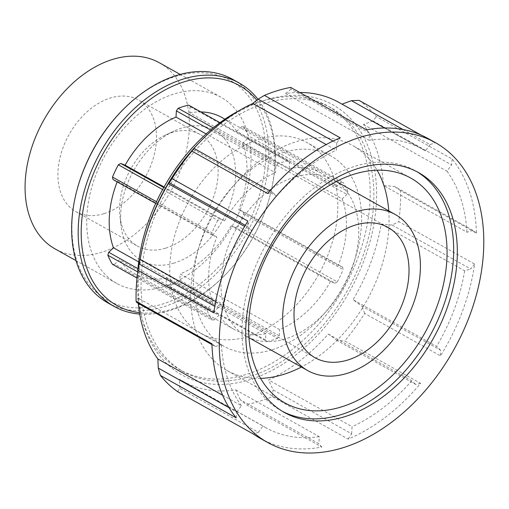 <?xml version="1.0" encoding="UTF-8"?>
<svg xmlns="http://www.w3.org/2000/svg" width="509" height="509" viewBox="0 0 509 509"><rect width="100%" height="100%" fill="white"/><g stroke="black" fill="none" stroke-linecap="round" stroke-linejoin="round"><path stroke-width="0.38" stroke-dasharray="2.54 1.91" d="M243.722 213.945L243.168 211.451L342.602 267.104L343.161 269.592L243.722 213.945A98.422 67.156 -60.8 0 1 237.849 226.225L337.282 281.871L334.897 283.208L235.457 227.561L237.849 226.225M342.602 267.104L338.224 265.386L238.791 209.74L243.168 211.451M337.282 281.871A98.422 67.156 119.2 0 0 343.161 269.592M243.76 126.722L241.444 126.811L340.884 182.464L343.193 182.375L243.76 126.722A98.422 67.156 -60.8 0 1 248.36 135.82L347.8 191.467L346.922 194.393L247.489 138.747L248.36 135.82M340.884 182.464L336.137 186.949L236.698 131.297L241.444 126.811M347.8 191.467A98.422 67.156 119.2 0 0 343.193 182.375M210.637 130.037L275.814 166.519L277.577 163.936L213.201 127.912M275.814 166.519L275.445 172.716L206.158 133.937M219.996 122.669L288.056 160.755L289.564 162.346L190.124 106.693L188.616 105.108M288.056 160.755A98.422 67.156 119.2 0 0 277.577 163.936M155.684 203.435L212.469 235.215L211.916 232.721L156.486 201.704M212.469 235.215L216.847 236.927L117.414 181.28L113.036 179.562M162.625 189.571L217.788 220.448L220.181 219.105L163.758 187.535M217.788 220.448A98.422 67.156 119.2 0 0 211.916 232.721M112.444 264.292L114.754 264.203L214.194 319.856L211.878 319.945L137.023 278.048M214.194 319.856L218.94 315.37L119.5 259.717L114.754 264.203M137.729 271.927L207.278 310.846L208.149 307.92L137.984 268.65M207.278 310.846A98.422 67.156 119.2 0 0 211.878 319.945M235.457 227.561L231.086 225.843L330.519 281.49L334.897 283.208M247.489 138.747L242.742 143.233L342.182 198.879L346.922 194.393M190.124 106.693L189.755 112.896L289.195 168.543L289.564 162.346M164.07 186.975L224.552 220.823L220.181 219.105M138.696 261.912L212.896 303.44L208.149 307.92M166.443 278.124L265.883 333.77L265.513 339.974L166.074 284.321L166.443 278.124A89.476 61.048 -60.8 0 1 134.401 273.587A89.476 61.048 -60.8 0 1 119.5 259.717M265.883 333.77A89.476 61.048 -60.8 0 1 233.841 329.24A89.476 61.048 -60.8 0 1 218.94 315.37M117.172 181.878A89.476 61.048 -60.8 0 1 117.414 181.28M212.896 303.44A89.476 61.048 -60.8 0 1 216.847 236.927M224.552 220.823A89.476 61.048 -60.8 0 1 275.445 172.716M189.755 112.896A89.476 61.048 -60.8 0 1 200.826 111.935M221.797 117.426A89.476 61.048 -60.8 0 1 236.698 131.297M289.195 168.543A89.476 61.048 -60.8 0 1 321.236 173.079A89.476 61.048 -60.8 0 1 336.137 186.949M242.742 143.233A89.476 61.048 -60.8 0 1 238.791 209.74M342.182 198.879A89.476 61.048 -60.8 0 1 338.224 265.386M330.519 281.49A89.476 61.048 -60.8 0 1 279.626 329.597L180.192 273.95L179.823 280.147L279.256 335.8L277.5 338.377L178.061 282.73L179.823 280.147M231.086 225.843A89.476 61.048 -60.8 0 1 180.192 273.95M271.672 349.893A109.161 74.479 -60.8 0 1 224.227 346.419A109.161 74.479 -60.8 0 1 199.42 245.427A109.161 74.479 -60.8 0 1 283.405 152.42A109.161 74.479 -60.8 0 1 330.85 155.9A109.161 74.479 -60.8 0 1 355.651 256.886A109.161 74.479 -60.8 0 1 271.672 349.893M178.061 282.73A98.422 67.156 -60.8 0 1 167.582 285.912L267.021 341.558L265.513 339.974M267.021 341.558A98.422 67.156 119.2 0 0 277.5 338.377M279.256 335.8L279.626 329.597M232.734 79.385A128.02 87.344 -60.8 0 1 261.823 197.81A128.02 87.344 -60.8 0 1 163.338 306.889A128.02 87.344 -60.8 0 1 107.698 302.81M76.827 190.627A125.882 85.894 119.2 0 0 162.091 304.197A125.882 85.894 119.2 0 0 263.382 129.318A125.882 85.894 119.2 0 0 120.977 111.738M139.72 314.091A128.02 87.344 119.2 0 0 169.86 310.541A128.02 87.344 119.2 0 0 225.43 274.675A128.02 87.344 119.2 0 0 270.33 194.444A128.02 87.344 119.2 0 0 257.993 99.306M163.122 286.828A106.68 72.787 -60.8 0 1 116.752 283.43A106.68 72.787 -60.8 0 1 105.331 154.787A106.68 72.787 -60.8 0 1 220.951 97.238A106.68 72.787 -60.8 0 1 245.192 195.933A106.68 72.787 -60.8 0 1 163.122 286.828M256.854 100.222A125.882 85.894 -60.8 0 1 270.126 195.214A125.882 85.894 -60.8 0 1 225.977 274.103A125.882 85.894 -60.8 0 1 171.336 309.37A125.882 85.894 -60.8 0 1 139.479 312.647M166.074 284.321L167.582 285.912M177.635 391.65L179.83 388.335L258.375 432.294L253.476 434.094M144.34 240.286A154.723 105.573 119.2 0 0 157.612 353.081A154.723 105.573 119.2 0 0 261.009 375.585A154.723 105.573 119.2 0 0 372.187 158.865A154.723 105.573 119.2 0 0 198.605 143.322M359.061 100.375A171.794 117.216 -60.8 0 1 376.336 116.606L452.177 159.05A171.794 117.216 -60.8 0 1 476.424 233.128L400.583 190.684A171.794 117.216 -60.8 0 1 398.744 221.612L474.585 264.05A171.794 117.216 -60.8 0 1 440.482 355.848L364.641 313.404A171.794 117.216 -60.8 0 1 344.771 340.909L420.612 383.353A171.794 117.216 -60.8 0 1 348.137 439.089L272.29 396.645A171.794 117.216 -60.8 0 1 259.113 401.404A171.794 117.216 -60.8 0 1 246.025 404.623L321.866 447.061A171.794 117.216 -60.8 0 1 260.29 438.37M321.866 447.061L318.863 443.759L240.324 399.807L246.025 404.623M240.324 399.807L235.775 389.913A159.769 109.015 -60.8 0 1 182.648 381.139A159.769 109.015 -60.8 0 1 179.429 379.23L179.83 388.335M138.302 303.389A159.769 109.015 -60.8 0 1 137.894 297.95L136.826 302.562M366.505 129.852L369.509 133.154L290.963 89.196L290.664 87.408M290.963 89.196L285.574 93.522A159.769 109.015 -60.8 0 1 299.731 92.479M338.701 102.296A159.769 109.015 -60.8 0 1 341.921 104.211L342.035 104.167M452.177 159.05L451.559 164.878L373.014 120.926L376.336 116.606M373.014 120.926L363.477 124.463A159.769 109.015 -60.8 0 1 383.455 185.492L394.462 186.44L473.007 230.399L476.424 233.128M400.583 190.684L394.462 186.44M474.585 264.05L470.71 268.994L392.172 225.042L398.744 221.612M392.172 225.042L381.165 224.094A159.769 109.015 -60.8 0 1 353.068 299.712L362.007 306.227L440.552 350.179L440.482 355.848M364.641 313.404L362.007 306.227M420.612 383.353L415.751 384.511L337.206 340.559L344.771 340.909M337.206 340.559L328.267 334.044A159.769 109.015 -60.8 0 1 268.555 379.962L273.104 389.856L351.649 433.808L348.137 439.089M272.29 396.645L273.104 389.856M428.088 138.543A171.794 117.216 -60.8 0 1 434.902 142.819L420.873 134.968M236.201 417.864L236.812 412.036L229.088 407.709M403.02 129.528L430.003 144.626L434.902 142.819M333.064 141.057L336.729 143.105L340.241 137.824M245.3 225.322L247.826 226.734L247.889 221.071M267.766 193.56L272.627 192.402L269.993 190.932M193.083 149.398L276.597 196.13L272.627 192.402M222.63 395.219L241.381 405.711L236.812 412.036M258.375 432.294L262.943 425.969L179.429 379.23M235.775 389.913L319.289 436.652L318.863 443.759M351.649 433.808L352.069 426.701L268.555 379.962M328.267 334.044L411.781 380.783L415.751 384.511M440.552 350.179L436.582 346.451L353.068 299.712M381.165 224.094L464.672 270.826L470.71 268.994M473.007 230.399L466.969 232.231L383.455 185.492M363.477 124.463L446.991 171.202L451.559 164.878M430.003 144.626L425.435 150.944L341.921 104.211M285.574 93.522L369.089 140.261L369.509 133.154M336.729 143.105L336.303 150.212L326.205 144.562M247.826 226.734L251.796 230.462L244.632 226.454M215.689 301.602L223.699 306.087A159.769 109.015 -60.8 0 1 251.796 230.462M223.699 306.087L217.661 307.92L214.817 306.329M213.786 312.863L217.661 307.92M276.597 196.13A159.769 109.015 -60.8 0 1 336.303 150.212M369.089 140.261A159.769 109.015 -60.8 0 1 422.216 149.035A159.769 109.015 -60.8 0 1 425.435 150.944M446.991 171.202A159.769 109.015 -60.8 0 1 466.969 232.231M464.672 270.826A159.769 109.015 -60.8 0 1 436.582 346.451M411.781 380.783A159.769 109.015 -60.8 0 1 352.069 426.701M211.973 344.618L215.371 346.514L211.954 343.785M215.371 346.514L221.409 344.682L137.894 297.95M241.381 405.711A159.769 109.015 -60.8 0 1 221.409 344.682M319.289 436.652A159.769 109.015 -60.8 0 1 266.162 427.878A159.769 109.015 -60.8 0 1 262.943 425.969M249.334 376.666A151.179 103.149 -60.8 0 1 183.628 371.844A151.179 103.149 -60.8 0 1 167.442 189.545A151.179 103.149 -60.8 0 1 331.289 107.991A151.179 103.149 -60.8 0 1 365.64 247.851A151.179 103.149 -60.8 0 1 249.334 376.666M103.766 213.729A64.007 43.672 -60.8 0 1 75.943 211.687A64.007 43.672 -60.8 0 1 61.398 152.471A64.007 43.672 -60.8 0 1 110.644 97.938A64.007 43.672 -60.8 0 1 138.461 99.974A64.007 43.672 -60.8 0 1 153.012 159.19A64.007 43.672 -60.8 0 1 103.766 213.729M165.412 248.233A64.007 43.672 -60.8 0 1 137.595 246.191A64.007 43.672 -60.8 0 1 119.959 216.28A64.007 43.672 -60.8 0 1 165.393 135.089A64.007 43.672 -60.8 0 1 172.29 132.435A64.007 43.672 -60.8 0 1 200.113 134.478A64.007 43.672 -60.8 0 1 214.658 193.694A64.007 43.672 -60.8 0 1 165.412 248.233M174.091 263.058A74.677 50.951 -60.8 0 1 141.629 260.678A74.677 50.951 -60.8 0 1 121.053 225.78A74.677 50.951 -60.8 0 1 174.065 131.055A74.677 50.951 -60.8 0 1 182.114 127.963A74.677 50.951 -60.8 0 1 214.569 130.342A74.677 50.951 -60.8 0 1 231.538 199.426A74.677 50.951 -60.8 0 1 174.091 263.058M285.059 338.988A89.476 61.048 -60.8 0 1 246.171 336.137A89.476 61.048 -60.8 0 1 236.59 228.242A89.476 61.048 -60.8 0 1 333.567 179.976A89.476 61.048 -60.8 0 1 353.895 262.752A89.476 61.048 -60.8 0 1 285.059 338.988M260.602 378.384A128.847 87.911 -60.8 0 1 226.944 370.495A128.847 87.911 -60.8 0 1 197.664 251.3A128.847 87.911 -60.8 0 1 296.792 141.515A128.847 87.911 -60.8 0 1 352.794 145.619A128.847 87.911 -60.8 0 1 377.118 170.184M388.768 210.872A128.847 87.911 -60.8 0 1 301.373 367.034M282.584 411.437A137.436 93.777 -60.8 0 1 280.733 410.439A137.436 93.777 -60.8 0 1 249.505 283.297A137.436 93.777 -60.8 0 1 355.237 166.195A137.436 93.777 -60.8 0 1 414.969 170.579A137.436 93.777 -60.8 0 1 416.788 171.628M239.211 110.574A151.179 103.149 -60.8 0 1 327.624 105.942A151.179 103.149 -60.8 0 1 361.975 245.802A151.179 103.149 -60.8 0 1 245.669 374.611A151.179 103.149 -60.8 0 1 179.963 369.795A151.179 103.149 -60.8 0 1 137.723 272.06M247.928 336.608A109.161 74.479 -60.8 0 1 200.482 333.128A109.161 74.479 -60.8 0 1 175.675 232.142A109.161 74.479 -60.8 0 1 259.66 139.129A109.161 74.479 -60.8 0 1 307.099 142.609A109.161 74.479 -60.8 0 1 331.906 243.595A109.161 74.479 -60.8 0 1 247.928 336.608M159.304 62.741A106.68 72.787 -60.8 0 1 183.545 161.429A106.68 72.787 -60.8 0 1 101.469 252.33A106.68 72.787 -60.8 0 1 55.106 248.926M233.841 329.24L134.401 273.587M321.236 173.079L224.933 119.182M270.126 195.214L270.33 194.444M225.977 274.103L225.43 274.675M422.216 149.035L384.613 127.994M266.162 427.878L182.648 381.139M75.943 211.687L137.595 246.191M200.113 134.478L138.461 99.974M119.959 216.28L121.053 225.78M165.393 135.089L174.065 131.055M141.629 260.678L315.046 357.725M387.985 227.396L214.569 130.342M336.347 181.535L333.567 179.976M248.952 337.696L246.171 336.137M226.944 370.495L284.925 402.943M410.776 178.074L352.794 145.619M280.733 410.439L284.397 412.494M418.633 172.627L414.969 170.579M331.289 107.991L327.624 105.942M183.628 371.844L179.963 369.795M200.482 333.128L224.227 346.419M330.85 155.9L307.099 142.609M220.951 97.238L180.18 74.422M116.752 283.43L75.981 260.608"/><path stroke-width="0.76" d="M213.201 127.912L178.137 108.29L176.381 110.867L210.637 130.037M206.158 133.937L176.012 117.07L176.381 110.867M178.137 108.29A98.422 67.156 -60.8 0 1 188.616 105.108L219.996 122.669M156.486 201.704L112.483 177.075L113.036 179.562L155.684 203.435M163.758 187.535L120.741 163.459L118.355 164.795L162.625 189.571M112.483 177.075A98.422 67.156 -60.8 0 1 118.355 164.795M137.023 278.048L112.444 264.292A98.422 67.156 -60.8 0 1 107.838 255.2L137.729 271.927M137.984 268.65L108.716 252.273L107.838 255.2M120.741 163.459L125.119 165.177L164.07 186.975M108.716 252.273L113.462 247.788L138.696 261.912M113.462 247.788A89.476 61.048 -60.8 0 1 117.172 181.878M125.119 165.177A89.476 61.048 -60.8 0 1 176.012 117.07M200.826 111.935A89.476 61.048 -60.8 0 1 221.797 117.426L224.933 119.182M114.22 306.463L107.698 302.81A128.02 87.344 -60.8 0 1 76.624 191.397A128.02 87.344 -60.8 0 1 121.524 111.172A128.02 87.344 -60.8 0 1 232.734 79.385L239.255 83.037A128.02 87.344 119.2 0 0 100.515 152.089A128.02 87.344 119.2 0 0 114.22 306.463A128.02 87.344 119.2 0 0 139.72 314.091M121.524 111.172L120.977 111.738A125.882 85.894 119.2 0 0 76.827 190.627L76.624 191.397M257.993 99.306A128.02 87.344 119.2 0 0 239.255 83.037M139.479 312.647A125.882 85.894 -60.8 0 1 102.659 154.437A125.882 85.894 -60.8 0 1 256.854 100.222M267.619 442.474A171.794 117.216 -60.8 0 1 249.225 235.317A171.794 117.216 -60.8 0 1 435.418 142.641A171.794 117.216 -60.8 0 1 474.452 301.576A171.794 117.216 -60.8 0 1 342.283 447.952A171.794 117.216 -60.8 0 1 267.619 442.474L260.29 438.37A171.794 117.216 -60.8 0 1 253.476 434.094L177.635 391.65A171.794 117.216 -60.8 0 1 160.36 375.419L236.201 417.864A171.794 117.216 -60.8 0 1 211.954 343.785L136.107 301.347L136.826 302.562L211.973 344.618M229.088 407.709L158.274 368.083L160.36 375.419M158.274 368.083L157.866 358.972A159.769 109.015 -60.8 0 1 138.302 303.389M136.107 301.347A171.794 117.216 -60.8 0 1 137.945 270.419L213.786 312.863A171.794 117.216 -60.8 0 1 247.889 221.071L172.048 178.627L169.281 182.776L245.3 225.322M214.817 306.329L139.116 263.961L137.945 270.419M139.116 263.961L140.185 259.348A159.769 109.015 -60.8 0 1 143.875 242.093A159.769 109.015 -60.8 0 1 168.282 183.724L169.281 182.776M172.048 178.627A171.794 117.216 -60.8 0 1 191.925 151.116L267.766 193.56A171.794 117.216 -60.8 0 1 340.241 137.824L264.4 95.38L258.184 99.153L333.064 141.057M269.993 190.932L194.082 148.45L191.925 151.116M194.082 148.45L193.083 149.398A159.769 109.015 -60.8 0 1 199.903 141.973A159.769 109.015 -60.8 0 1 252.795 103.48L258.184 99.153M264.4 95.38A171.794 117.216 -60.8 0 1 290.664 87.408L366.505 129.852A171.794 117.216 -60.8 0 1 428.088 138.543L435.418 142.641M299.731 92.479A159.769 109.015 -60.8 0 1 338.701 102.296L384.613 127.994M341.921 104.211L351.458 100.667L403.02 129.528M420.873 134.968L359.061 100.375L351.458 100.667M199.903 141.973L198.605 143.322A154.723 105.573 119.2 0 0 144.34 240.286L143.875 242.093M157.866 358.972L222.63 395.219M326.205 144.562L252.795 103.48M244.632 226.454L168.282 183.724M140.185 259.348L215.689 301.602M347.501 360.105A74.677 50.951 -60.8 0 1 315.046 357.725A74.677 50.951 -60.8 0 1 298.077 288.641A74.677 50.951 -60.8 0 1 355.53 225.01A74.677 50.951 -60.8 0 1 387.985 227.396A74.677 50.951 -60.8 0 1 404.954 296.48A74.677 50.951 -60.8 0 1 347.501 360.105M346.705 373.491A89.476 61.048 -60.8 0 1 307.818 370.641A89.476 61.048 -60.8 0 1 298.242 262.746A89.476 61.048 -60.8 0 1 395.213 214.48A89.476 61.048 -60.8 0 1 415.548 297.256A89.476 61.048 -60.8 0 1 346.705 373.491M301.373 367.034A128.847 87.911 -60.8 0 1 282.947 374.599A128.847 87.911 -60.8 0 1 260.602 378.384M377.118 170.184A128.847 87.911 -60.8 0 1 388.768 210.872M340.928 407.054A128.847 87.911 -60.8 0 1 284.925 402.943A128.847 87.911 -60.8 0 1 255.652 283.748A128.847 87.911 -60.8 0 1 354.773 173.963A128.847 87.911 -60.8 0 1 410.776 178.074A128.847 87.911 -60.8 0 1 440.056 297.269A128.847 87.911 -60.8 0 1 340.928 407.054M416.788 171.628A137.436 93.777 -60.8 0 1 445.757 299.152A137.436 93.777 -60.8 0 1 340.464 414.822A137.436 93.777 -60.8 0 1 282.584 411.437M344.129 416.871A137.436 93.777 -60.8 0 1 284.397 412.494A137.436 93.777 -60.8 0 1 253.17 285.345A137.436 93.777 -60.8 0 1 358.902 168.244A137.436 93.777 -60.8 0 1 418.633 172.627A137.436 93.777 -60.8 0 1 449.867 299.769A137.436 93.777 -60.8 0 1 344.129 416.871M137.723 272.06A151.179 103.149 -60.8 0 1 239.211 110.574M75.981 260.608L55.106 248.926A106.68 72.787 -60.8 0 1 43.685 120.283A106.68 72.787 -60.8 0 1 159.304 62.741L180.18 74.422M395.213 214.48L336.347 181.535M307.818 370.641L248.952 337.696"/></g></svg>
